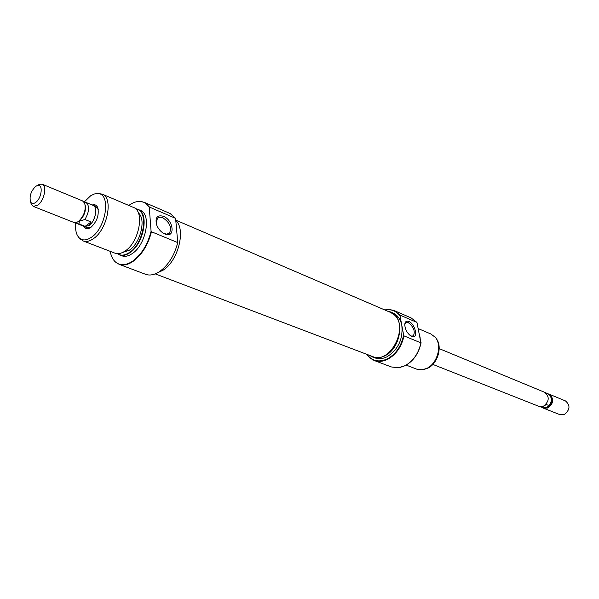 <?xml version="1.0" encoding="UTF-8"?>
<svg xmlns="http://www.w3.org/2000/svg" width="599" height="599" viewBox="0 0 599 599"><rect width="100%" height="100%" fill="white"/><g stroke="black" fill="none" stroke-linecap="round" stroke-linejoin="round"><path stroke-width="0.9" d="M439.217 348.633L544.701 392.323C549.755 396.77 549.343 401.397 543.465 406.219L539.01 406.399L432.83 364.409M549.171 394.179L565.456 400.918C570.488 405.298 570.106 409.828 564.318 414.508L559.908 414.665L543.518 408.181L547.965 408.009C553.82 403.217 554.225 398.605 549.171 394.179L548.242 393.887M542.634 407.732L543.518 408.181M546.46 407.477L548.984 405.583C551.604 402.258 551.979 398.934 550.122 395.61L547.718 393.64L545.419 392.682M92.276 205.038L93.017 205.247C98.229 206.842 95.458 221.278 89.094 225.516L84.392 226.602L83.703 226.235M35.783 202.342C42.132 197.805 43.263 182.89 37.108 185.608L35.438 186.581C30.849 191.395 29.224 196.472 30.556 201.826C31.695 203.855 33.439 204.027 35.783 202.342M37.587 185.338L39.512 184.252L42.192 184.2C47.269 185.712 44.229 200.643 37.879 205.143L33.23 206.37L31.335 204.476L30.706 202.335M33.23 206.37L73.887 222.454L77.001 222.259L78.581 221.331C84.122 215.91 86.159 209.867 84.691 203.226L82.58 200.927L42.192 184.2M75.976 222.753L77.308 223.704L78.948 223.906L79.502 220.746C84.249 216.209 86.144 210.953 85.185 204.985M77.308 223.704L84.422 226.519L89.094 225.441L85.125 226.355L78.948 223.906M78.566 221.338L84.916 219.504C89.468 211.484 89.798 205.779 85.912 202.402L84.317 202.17M84.916 219.504L91.093 221.982L85.125 226.355M91.093 221.982L89.094 225.441C95.406 221.233 98.146 206.917 92.98 205.33L85.912 202.402M539.766 406.631L543.735 407.912L541.084 406.863L542.207 406.631M543.735 407.912L547.389 407.155C551.567 404.422 552.66 400.866 550.661 396.493L550.496 396.224M544.528 405.628L546.34 404.52L548.984 405.583M176.091 220.26L390.473 312.401L393.521 314.25C409.776 325.804 390.451 364.791 372.645 356.547L155.216 273.87M366.977 354.391C372.174 361.204 379.04 362.665 387.583 358.771C396.044 353.904 401.397 345.997 403.644 335.043L404.011 335.889C401.585 346.664 396.209 354.428 387.875 359.183C383.038 361.601 378.463 362.028 374.143 360.471L369.987 358.052L366.685 354.279M408.847 321.491C415.549 324.014 418.589 339.596 411.715 336.451L411.228 336.226C407.387 333.568 405.231 329.757 404.759 324.793C404.954 321.7 406.317 320.6 408.847 321.491M410.884 336.032L413.317 335.964C415.444 331.457 413.774 327.017 408.316 322.636L405.8 322.689L404.767 324.456M419.457 334.324L420.228 338.27M374.143 360.471L391.297 366.94L398.357 367.771L404.969 365.734C413.243 361.092 418.566 353.47 420.925 342.868L416.934 322.412L411.101 317.904L394.284 310.619L400.11 315.156L400.027 315.808C396.149 310.844 391.117 308.919 384.94 310.02M421.09 342.688C418.798 353.358 413.49 361.025 405.171 365.704L399.503 367.606M436.072 338.398C442.788 346.155 437.951 363.623 427.768 368.213L423.456 369.576M406.234 365.128L416.739 369.164L422.153 369.8L426.817 368.363C437.45 363.571 442.414 345.241 435.278 337.312L430.943 334.017L418.357 328.656M387.411 311.083L390.66 311.989C405.298 317.028 401.36 348.236 384.902 355.791C380.53 357.992 376.397 358.382 372.496 356.967L369.493 355.349M390.66 311.989L392.937 312.97C397.586 315.089 400.544 319.23 401.824 325.384C403.112 339.056 398.245 349.494 387.209 356.682C382.843 358.876 378.71 359.265 374.802 357.85L372.496 356.967M420.925 342.868L404.011 335.889M384.648 309.9L389.627 309.488L394.284 310.619M416.934 322.412L400.11 315.156M400.027 315.808L403.644 335.043M92.186 205C94.747 204.184 96.596 205.06 97.742 207.621C99.292 214.899 97.06 221.435 91.033 227.238L89.438 228.174C86.825 229.23 84.886 228.571 83.613 226.197M84.392 226.602L87.229 227.725L91.108 227.178M175.597 218.358L170.116 213.529L144.179 202.297L149.578 207.142L175.597 218.358L177.753 242.595C174.369 255.608 168.274 265.29 159.461 271.632L157.792 272.65C153.314 275.076 149.241 275.63 145.564 274.297L119.119 264.324L115.165 261.733M164.905 234.037L163.505 233.333C160.382 231.371 158.099 228.578 156.653 224.947C154.894 217.564 157.148 214.682 163.43 216.299C173.837 220.327 175.485 238.784 164.905 234.037M163.482 233.318L166.717 234.164L169.45 233.116C172.025 227.59 169.802 222.461 162.778 217.729L160.09 217.13L157.574 217.969L156.084 223M83.254 240.978L114.903 253.145C117.973 254.253 121.387 253.534 125.154 250.988C139.2 242.176 144.943 211.028 133.382 207.396L102.182 194.121C113.6 197.663 107.498 229.484 93.451 238.649C89.678 241.292 86.278 242.071 83.254 240.978L80.236 238.844M117.419 253.654C120.781 255.945 124.779 255.563 129.406 252.508C144.509 243.089 149.076 209.41 135.569 208.796M135.509 208.744L137.92 209.336C149.503 212.974 143.812 244.018 129.773 252.785C126.007 255.316 122.585 256.028 119.508 254.912L117.337 253.647M110.223 251.348C111.092 256.207 112.919 259.831 115.719 262.22C120.347 265.844 125.97 265.499 132.604 261.201C141.484 254.605 147.646 244.639 151.09 231.289L151.472 231.753C147.968 245.028 141.806 254.934 132.971 261.478C127.887 264.855 123.267 265.806 119.119 264.324M151.09 231.289L149.248 207.306C147.025 203.705 144.03 201.751 140.271 201.451C136.632 201.234 132.828 202.552 128.86 205.397L128.792 205.45M75.781 222.626C74.995 230.031 76.298 235.257 79.682 238.32C82.917 240.783 86.862 240.409 91.52 237.204C106.435 227.448 111.129 193.342 97.764 193.559L94.365 193.971L90.763 195.678L84.077 202.125M98.58 193.559L102.182 194.121M157.44 272.844L163.003 270.254C177.873 261.299 186.019 230.226 176.136 220.761M139.574 201.421L144.179 202.297M119.508 254.912L121.829 255.803C124.906 256.919 128.328 256.215 132.094 253.691C146.141 244.954 151.802 213.955 140.211 210.309L137.92 209.336M122.301 252.613L129.257 250.262C140.488 243.172 146.351 218.86 138.354 212.937M151.472 231.753L177.753 242.595M98.258 209.515L95.833 206.415L93.017 205.247M37.108 185.608L39.512 184.252M75.841 222.611L76.417 223.172M84.107 202.17L84.901 202.17M30.556 201.826L31.335 204.476M412.936 336.166L413.317 335.964M90.486 227.5L89.438 228.174M97.764 193.559L99.876 193.567M79.682 238.32L81.209 239.787M140.271 201.451L140.668 201.451M168.461 233.797L169.45 233.116M98.019 208.834L97.742 207.621"/></g></svg>
